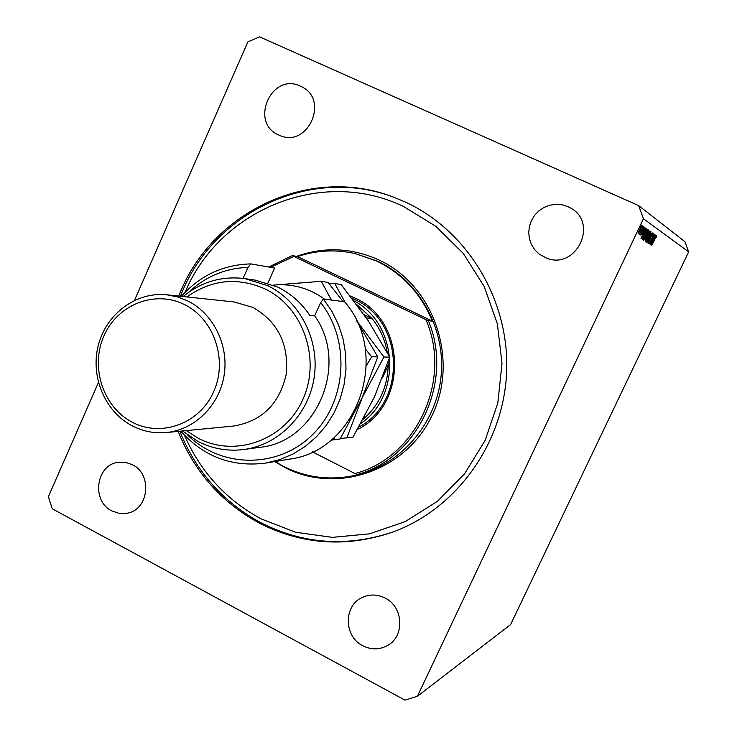 <?xml version="1.0" encoding="UTF-8"?>
<svg xmlns="http://www.w3.org/2000/svg" width="737" height="737" viewBox="0 0 737 737"><rect width="100%" height="100%" fill="white"/><g stroke="black" fill="none" stroke-linecap="round" stroke-linejoin="round"><path stroke-width="1.11" d="M178.151 431.403C194.421 471.883 221.441 502.431 259.231 523.049C301.986 544.8 346.418 547.831 392.545 532.142C456.406 509.009 503.85 443.508 506.651 371.706C509.534 299.922 467.359 230.497 405.368 202.067L394.12 197.359C309.77 164.176 210.395 212.348 178.787 296.081M300.401 86.155C271.52 71.83 249.06 122.784 278.724 134.991L279.655 135.396C307.679 148.423 329.706 99.688 301.516 86.69L300.401 86.155M132.365 464.715L125.76 462.421L118.86 462.237C96.142 464.052 90.863 500.939 111.858 510.916L119.302 513.413L127.05 513.228C148.856 509.986 152.799 474.213 132.365 464.715M385.082 598.048C377.455 594.252 369.891 594.04 362.374 597.403C343.414 605.446 343.682 636.482 362.797 645.75C371.374 650.034 379.73 649.887 387.865 645.308C405.018 635.874 403.296 606.717 385.082 598.048M567.987 206.673L562.138 204.803L555.993 204.306L549.866 205.19L544.072 207.419L538.885 210.874L534.574 215.37L531.349 220.695L529.359 226.581L528.715 232.735L529.433 238.852L531.488 244.638L534.786 249.788L539.143 254.053L546.412 258.061C576.122 270.507 599.098 222.814 570.392 207.908L567.987 206.673M98.417 382.549L48.347 496.701L52.253 508.779L405.037 700.15L417.409 696.272L510.603 624.58L688.653 251.87L684.94 241.69L638.675 205.632L259.599 36.85L247.853 41.908L134.466 300.383M651.112 242.289L654.769 234.587L650.218 244.463L653.111 236.227L649.334 243.91L654.005 234.062L650.983 242.233M651.572 235.6L653.166 233.141L652.485 235.545L652.687 234.163L651.665 235.683L648.228 243.542L651.572 235.6M652.07 232.726L647.869 242.989L651.084 234.836L646.856 242.353L652.088 232.735M650.928 231.593L649.076 237.222L645.953 242.123L647.814 236.448L650.928 231.593M648.569 229.953L646.699 235.656L643.53 240.612L645.409 234.863L648.569 229.953M646.423 228.802L640.978 238.668L645.262 228L644 231.501L644.562 231.879L646.294 228.746M641.236 225.025L640.407 226.775L641.236 225.025M417.409 696.272L643.429 218.714L638.675 205.632M688.653 251.87L643.429 218.714M640.693 229.87L638.316 233.528L638.555 232.035L642.065 225.605L640.564 229.815M642.885 226.167L642.056 227.908L642.885 226.167M643.392 226.701L639.504 234.292L643.502 226.784M643.898 226.876L643.079 228.608L643.898 226.876M641.955 233.279L640.785 235.112L641.061 233.887L644.507 227.3L641.835 233.233M644.221 233.905L647.16 229.318L647.574 229.603L642.747 239.783L642.277 239.009L644.221 233.905M649.638 231.031L645.188 241.312L645.75 238.42L649.61 231.022M656.096 235.508L650.928 244.905L655.036 234.781L653.82 238.106L654.327 238.447L655.976 235.453M656.188 236.568L651.775 245.439L654.788 238.806L656.667 235.573L656.4 236.881L655.985 237.581L655.958 236.466M639.836 229.29L638.767 232.588L641.623 226.545L639.707 229.235M643.825 231.556L644.562 231.879M643.558 232.597L641.918 236.669L644 232.892L643.429 232.542M646.966 229.327L647.574 229.603M643.134 238.668L646.828 230.478L644.322 233.979L642.802 238.088L643.134 238.668L642.424 238.346L643.051 238.613M645.52 234.937L644.018 239.571L646.589 235.582L648.081 230.994L645.4 234.882M649.49 231.05L649.96 231.252M645.419 240.115L647.022 236.936L645.096 239.967L645.566 240.207M647.519 235.904L649.361 232.21L648.007 233.712L647.519 235.904L647.058 235.702L647.583 235.951M647.805 236.466L646.432 241.091L649.076 237.222M648.965 237.157L650.449 232.616L647.915 236.522M653.664 238.143L654.327 238.447M653.397 239.138L651.83 243.007L653.802 239.405L653.286 239.092M350.25 295.979L354.552 297.868C406.428 319.886 408.362 404.88 357.491 429.468M358.873 427.045C407.156 401.914 404.208 320.623 354.322 299.379L352.093 298.365M184.425 435.272C200.657 472.076 226.222 499.953 261.119 518.885L295.657 532.261L332.396 537.374L369.541 533.828L405.184 521.63L437.465 501.289L464.623 473.744L485.139 440.367L497.844 402.899L501.998 363.359L497.374 323.875L484.237 286.592L463.343 253.5L435.88 226.333L403.388 206.424C321.71 166.995 219.331 209.898 185.098 292.276M393.134 531.921C347.293 547.342 303.156 544.247 260.714 522.653C223.016 502.09 196.051 471.616 179.819 431.246M275.03 461.537L283.312 466.281C305.809 477.594 329.439 480.69 354.202 475.54L362.088 473.476L357.445 474.499L354.939 473.532C416.165 457.972 452.702 380.108 425.857 319.618L293.934 256.43L270.58 267.319M357.445 474.499C418.008 457.999 454.047 381.204 428.354 320.678L432.361 321.129C421.011 293.695 402.457 273.676 376.718 261.073L355.243 253.602C335.676 249.235 316.459 250.23 297.582 256.596L292.377 255.546L268.812 267.015M354.939 473.532L312.479 451.882M428.354 320.678L425.857 319.618M293.934 256.43L292.377 255.546M180.454 296.256C211.934 212.947 310.664 164.895 394.7 197.58M432.361 321.129L297.582 256.596M354.046 300.908C398.155 323.626 402.236 395.391 360.909 423.425M387.257 352.415C385.082 339.693 380.016 328.398 372.065 318.541L356.984 304.814M363.184 419.289L363.581 418.957C379.279 404.871 387.496 386.989 388.224 365.331L388.187 361.885M366.372 317.951L372.065 318.541L364.124 314.699M363.359 418.985L364.815 416.276M382.466 377.869L388.224 365.331L387.026 365.322M186.295 430.62L198.17 438.22C235.241 457.87 284.602 440.302 302.714 399.776C321.396 359.545 303.368 307.117 265.044 288.932C237.48 276.854 211.436 279.526 186.922 296.947M183.163 296.541C201.376 281.709 221.994 275.739 245.016 278.641L267.771 285.67C299.858 301.138 319.711 339.821 314.229 377.049C308.886 414.305 279.056 444.798 244.205 449.469C228 451.551 212.597 448.87 197.986 441.426L182.527 430.979M166.267 432.555L233.518 426.05C261.69 421.324 279.231 404.198 286.14 374.672C289.107 344.391 278.042 321.968 252.948 307.412L234.099 301.949L166.912 294.818L177.488 296.91L187.603 300.853C213.426 313.529 229.087 345.349 224.085 375.538C219.211 405.765 194.457 429.929 166.267 432.555C154.337 433.614 143.006 431.394 132.273 425.875C104.801 411.661 90.089 376.248 98.38 344.999C106.45 313.686 136.373 291.493 166.912 294.818M132.31 422.246C161.265 437.667 199.598 423.674 213.629 391.789C228.092 360.144 214.163 318.946 184.397 304.538C154.834 289.65 117.294 304.685 103.871 336.017C90.025 367.137 103.143 407.294 132.31 422.246M244.205 449.469L259.802 447.322C316.597 442.062 349.587 364.299 314.662 315.823L309.816 315.362C301.433 302.916 290.728 293.483 277.683 287.071L255.288 280.143L245.016 278.641M187.613 435.005C221.008 468.216 277.637 468.962 312.055 435.134C346.832 401.729 350.84 340.706 320.659 302.575L323.386 299.01L344.548 301.755C391.393 354.921 356.892 451.182 289.18 459.188L265.9 463.048C232.219 467.433 203.817 456.802 180.703 431.154M323.386 299.01L331.871 311.263L338.504 324.741L343.129 339.14L345.644 354.128L345.975 369.348L344.115 384.447L340.116 399.067L334.073 412.867L326.132 425.525L316.486 436.765L305.367 446.327L293.031 453.992L279.774 459.602L265.9 463.048M181.339 296.348C200.114 275.454 223.274 264.638 250.82 263.901L274.643 268.028L267.89 283.109M250.82 263.901L248 267.374L243.09 278.383M248 267.374C225.135 268.24 205.227 276.633 188.285 292.571M314.662 315.823L320.659 302.575M340.402 438.524L353.005 437.124L374.378 397.05L389.744 357.132L383.94 357.012L356.607 320.65M346.768 438.008L362.125 397.833L383.94 357.012M345.266 302.649L334.764 283.515L341.139 284.556L368.436 321L389.744 357.132M334.764 283.515L329.199 283.883M356.303 320.208L377.777 356.874L362.125 397.833L340.144 438.957L333.575 439.888L334.405 437.253M331.447 300.051L321.286 281.313L328.002 282.409L343.073 301.562M324.538 299.158C309.199 288.158 292.349 283.45 273.971 285.053L273.335 285.118M331.097 440.09L333.575 439.888M366.4 365.644L371.66 356.745L365.248 348.831M321.286 281.313L273.971 285.053M371.66 356.745L377.777 356.874M354.202 475.54L355.474 475.264C399.924 465.563 435.982 424.659 441.002 376.883C446.143 329.135 419.491 280.871 377.934 261.349L355.243 253.602M296.514 256.384C324.271 246.508 351.761 247.715 378.993 259.995C433.393 285.007 459.234 358.293 432.573 414.406C406.723 470.925 336.662 494.849 284.593 467.341L274.726 461.583M646.745 230.432L646.211 230.193"/></g></svg>
